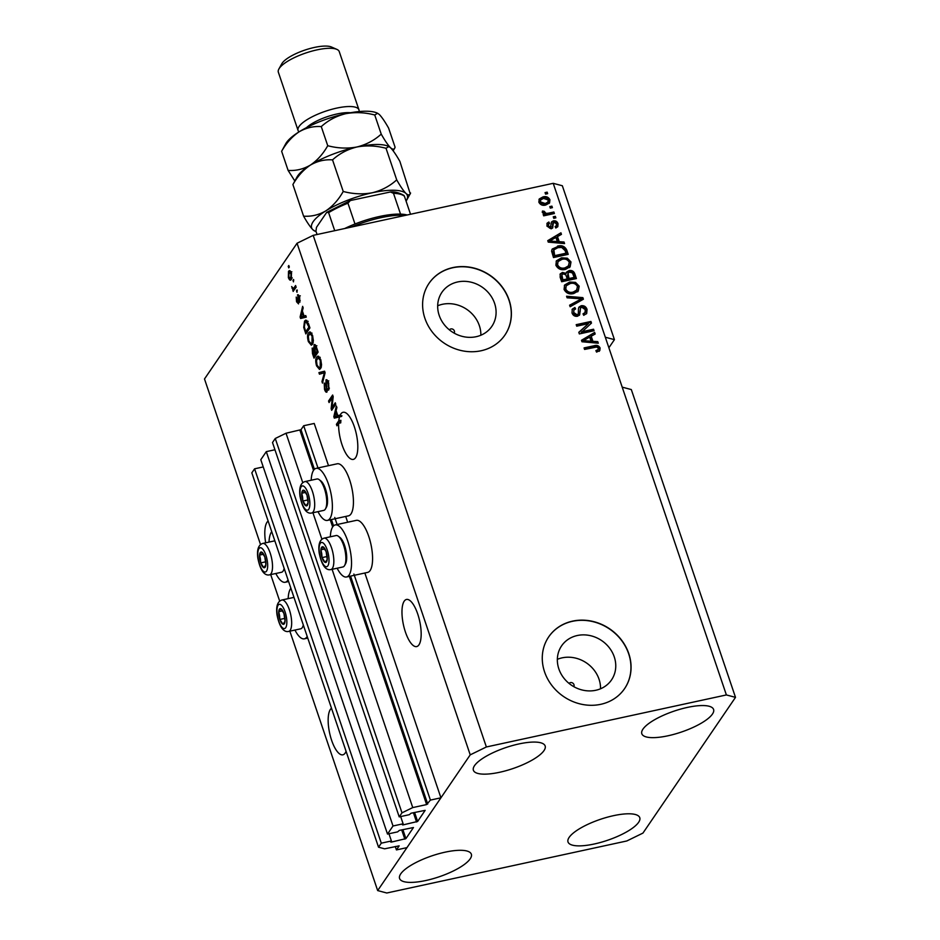 <?xml version="1.0" encoding="UTF-8"?>
<svg xmlns="http://www.w3.org/2000/svg" width="940" height="940" viewBox="0 0 940 940"><rect width="100%" height="100%" fill="white"/><g stroke="black" fill="none" stroke-linecap="round" stroke-linejoin="round"><path stroke-width="1.41" d="M317.978 467.956L303.69 425.738L314.219 423.458L328.507 465.664M274.962 449.755L266.302 451.635L393.014 825.99L403.119 823.793L402.449 824.85L403.084 824.897L417.63 821.454L425.162 810.351L411.05 813.218L409.323 814.686L399.218 816.884L401.979 812.841L412.742 807.577L426.631 804.57L430.403 800.093L353.887 574.035M337.131 524.52L334.746 517.47M430.403 800.093L440.93 797.813L364.849 573.012M347.659 522.24L345.697 516.448M314.406 469.295L301 429.686L303.69 425.738M301 429.686L286.03 433.234L302.739 482.608M412.742 807.577L332.09 569.311M321.891 539.184L312.938 512.746M401.979 812.841L275.267 438.487L286.03 433.234M399.218 816.884L272.506 442.529L275.267 438.487M403.119 823.793L400.675 816.566M266.302 451.635L260.791 459.707L387.503 834.062L393.014 825.99M440.93 797.813L406.961 847.633L396.433 849.913L399.147 845.847L384.625 848.82L378.538 847.21L381.299 843.168L391.404 840.971L390.735 842.029L391.369 842.087L405.916 838.633L413.447 827.529L399.336 830.396L397.608 831.877L387.503 834.062M391.404 840.971L388.96 833.745M381.299 843.168L254.587 468.813L263.235 466.933M378.538 847.21L251.826 472.855L254.587 468.813M396.433 849.913L395.27 846.505M454.138 333.113A2.867 2.562 34.3 0 0 449.402 329.881M573.799 686.658A2.867 2.562 34.3 0 0 569.076 683.439M595.819 690.266A30.209 26.943 34.3 0 0 611.517 679.914A30.209 26.943 34.3 0 0 609.39 647.848A30.209 26.943 34.3 0 0 577.289 635.522A30.209 26.943 34.3 0 0 561.591 645.874A30.209 26.943 34.3 0 0 563.718 677.94A30.209 26.943 34.3 0 0 595.819 690.266M600.531 688.785A30.209 26.943 34.3 0 0 562.061 657.859A30.209 26.943 34.3 0 0 557.338 659.34M476.145 336.708A30.209 26.943 34.3 0 0 491.843 326.368A30.209 26.943 34.3 0 0 489.716 294.291A30.209 26.943 34.3 0 0 457.615 281.965A30.209 26.943 34.3 0 0 441.918 292.317A30.209 26.943 34.3 0 0 444.044 324.382A30.209 26.943 34.3 0 0 476.145 336.708M480.857 335.228A30.209 26.943 34.3 0 0 442.387 304.302A30.209 26.943 34.3 0 0 437.676 305.782M481.08 350.761A45.919 40.937 34.3 0 0 504.933 335.039A45.919 40.937 34.3 0 0 501.702 286.3A45.919 40.937 34.3 0 0 452.916 267.571A45.919 40.937 34.3 0 0 429.063 283.293A45.919 40.937 34.3 0 0 432.294 332.031A45.919 40.937 34.3 0 0 481.08 350.761M504.874 335.122A45.919 40.937 34.3 0 0 501.549 286.418A45.919 40.937 34.3 0 0 452.798 267.747A45.919 40.937 34.3 0 0 429.004 283.387M600.742 704.318A45.919 40.937 34.3 0 0 624.607 688.597A45.919 40.937 34.3 0 0 621.375 639.858A45.919 40.937 34.3 0 0 572.589 621.129A45.919 40.937 34.3 0 0 548.725 636.85A45.919 40.937 34.3 0 0 551.968 685.589A45.919 40.937 34.3 0 0 600.742 704.318M624.548 688.679A45.919 40.937 34.3 0 0 621.223 639.976A45.919 40.937 34.3 0 0 572.472 621.305A45.919 40.937 34.3 0 0 548.666 636.932M331.503 708.22A24.111 8.342 -102.2 0 0 331.609 740.274A24.111 8.342 -102.2 0 0 342.865 754.82A24.111 8.342 -102.2 0 0 346.073 751.283M405.422 632.044A24.111 8.342 -102.2 0 0 416.679 646.579A24.111 8.342 -102.2 0 0 417.724 614.008A24.111 8.342 -102.2 0 0 406.468 599.462A24.111 8.342 -102.2 0 0 405.422 632.044M342.066 444.867A24.111 8.342 -102.2 0 0 353.322 459.402A24.111 8.342 -102.2 0 0 354.368 426.831A24.111 8.342 -102.2 0 0 343.112 412.284A24.111 8.342 -102.2 0 0 339.787 416.126L341.89 415.668A24.111 8.342 -102.2 0 0 341.655 416.42L339.552 416.878A24.111 8.342 -102.2 0 0 338.799 420.791L340.914 420.333A24.111 8.342 -102.2 0 0 340.738 422.859L338.623 423.317A24.111 8.342 -102.2 0 0 342.066 444.867M687.375 707.42A37.882 11.08 -18.7 0 1 713.589 709.453A37.882 11.08 -18.7 0 1 668.046 735.773A37.882 11.08 -18.7 0 1 641.82 733.741A37.882 11.08 -18.7 0 1 687.375 707.42M613.561 815.661A37.882 11.08 -18.7 0 1 639.776 817.694A37.882 11.08 -18.7 0 1 594.233 844.002A37.882 11.08 -18.7 0 1 568.019 841.982A37.882 11.08 -18.7 0 1 613.561 815.661M445.125 852.169A37.882 11.08 -18.7 0 1 471.351 854.202A37.882 11.08 -18.7 0 1 425.797 880.522A37.882 11.08 -18.7 0 1 399.582 878.489A37.882 11.08 -18.7 0 1 445.125 852.169M518.939 743.94A37.882 11.08 -18.7 0 1 545.153 745.961A37.882 11.08 -18.7 0 1 499.61 772.281A37.882 11.08 -18.7 0 1 473.396 770.26A37.882 11.08 -18.7 0 1 518.939 743.94M294.96 630.059A26.637 9.212 -102.2 0 0 304.372 638.824A26.637 9.212 -102.2 0 0 306.898 636.92A26.637 9.212 -102.2 0 0 307.204 636.439M290.895 588.24A26.637 9.212 -102.2 0 0 290.566 588.675A26.637 9.212 -102.2 0 0 288.157 598.651M288.051 579.874A26.637 9.212 77.8 0 1 287.757 580.356A26.637 9.212 77.8 0 1 285.231 582.26A26.637 9.212 77.8 0 1 275.82 573.494M269.005 542.086A26.637 9.212 77.8 0 1 271.425 532.111A26.637 9.212 77.8 0 1 271.742 531.676M330.328 536.799A26.637 9.212 77.8 0 1 332.748 526.823A26.637 9.212 77.8 0 1 335.274 524.92L356.331 520.361A26.637 9.212 77.8 0 1 369.961 540.359A26.637 9.212 77.8 0 1 370.137 570.51A26.637 9.212 77.8 0 1 367.611 572.413L346.555 576.984A26.637 9.212 77.8 0 1 337.143 568.218M335.274 524.92A26.637 9.212 77.8 0 1 348.916 544.918A26.637 9.212 77.8 0 1 349.081 575.08A26.637 9.212 77.8 0 1 346.555 576.984M317.99 511.642A26.637 9.212 -102.2 0 0 327.402 520.408L348.458 515.848A26.637 9.212 -102.2 0 0 350.984 513.945A26.637 9.212 -102.2 0 0 350.82 483.783A26.637 9.212 -102.2 0 0 337.178 463.796L316.122 468.355A26.637 9.212 -102.2 0 0 313.596 470.259A26.637 9.212 -102.2 0 0 311.187 480.234M327.402 520.408A26.637 9.212 -102.2 0 0 329.928 518.504A26.637 9.212 -102.2 0 0 329.764 488.353A26.637 9.212 -102.2 0 0 316.122 468.355M735.503 697.363L631.316 389.56L622.198 387.139L726.385 694.942L735.503 697.363L642.948 833.087L626.804 840.971L386.787 893L377.669 890.58L289.861 631.175M608.873 347.777L614.431 339.646L562.332 185.744L553.214 183.324L313.196 235.353L486.368 746.971L726.385 694.942M268.147 521.042A24.111 8.342 -102.2 0 0 265.668 542.803M339.552 416.878L334.335 418.136L333.829 416.655L336.356 405.986L336.896 407.561L336.097 410.627L337.824 415.715L339.469 415.198L339.787 416.126M338.623 423.317L336.931 425.808L336.414 424.293L338.799 420.791M332.008 407.561L335.274 402.778L335.78 404.294L331.679 410.298L331.139 408.689L332.325 397.761L329.059 402.555L328.542 401.039L332.643 395.023L333.195 396.645L332.008 407.561L333.818 407.173M326.909 379.842L325.874 380.054C326.744 379.196 327.649 380.136 328.624 382.897L328.882 389.795L328.095 383.461L326.403 381.558L327.061 391.91C326.262 392.744 325.404 391.886 324.5 389.325L324.218 383.062L324.97 388.572L326.556 390.382L326.815 389.289L325.651 383.743L326.333 379.701M328.777 380.876L326.403 381.558M328.401 390.123L327.449 390.182M318.93 372.616L324.582 371.194L325.111 372.757L322.479 383.12L321.95 381.558L324.394 372.757L319.459 374.19L318.93 372.616L324.606 371.265M320.763 359.691L321.574 364.92L320.669 368.457L319.506 369.42L316.557 365.848C315.429 361.583 315.488 358.634 316.71 357L318.684 356.319L320.763 359.691M317.791 356.131L318.684 356.319M312.573 335.486L313.384 340.715L312.48 344.252L311.316 345.215L308.367 341.643C307.239 337.389 307.298 334.44 308.52 332.795L310.494 332.126L312.573 335.486M309.601 331.926L310.494 332.126M304.09 316.075L305.747 315.558L306.276 317.132L300.612 318.495L300.107 317.015L302.633 306.346L303.162 307.921L302.374 310.987L304.09 316.075L305.805 315.711M288.228 266.373L288.815 265.515L289.32 267.031L288.733 267.888L288.228 266.373L289.038 266.196M260.521 544.495L204.497 378.973L297.052 243.249L313.196 235.353M279.674 601.06L270.708 574.598M377.669 890.58L470.223 754.855L297.052 243.249M291.283 279.427C290.472 280.872 289.497 280.273 288.368 277.617L288.51 271.343L289.403 270.579L291.459 273.094L291.283 279.427L290.425 280.144M292.963 280.367L293.55 279.509L293.468 281.871L292.963 280.367L293.774 280.191M294.044 287.816L295.595 285.549L296.1 287.064L293.127 291.435L293.092 289.226L291.635 286.559L293.351 288.451L295.853 287.429M292.54 287.605L293.351 288.451L296.147 287.37M296.476 290.766L297.063 289.908L296.993 292.269L296.476 290.766L297.299 290.589M298.309 294.831L297.44 295.019C298.109 294.279 298.838 294.995 299.613 297.181L299.872 302.198L299.143 297.71L298.027 296.417L298.532 303.879L296.546 301.775L296.229 297.075L297.957 302.457L297.851 294.69M300.307 295.83L298.027 296.417M299.942 302.104L298.814 302.269M304.525 321.116L305.712 320.129L308.473 323.619L309.93 327.907L305.829 333.923L303.726 327.39L304.525 321.116L306.804 320.434M315.1 344.721L313.913 344.98C314.747 343.934 315.64 344.815 316.604 347.624L318.12 352.101L314.019 358.116L312.491 353.605L312.174 348.094L313.584 348.458L314.465 344.545M581.825 331.761L593.563 329.223L594.068 330.739L579.334 333.923L578.782 332.313L588.452 323.63L576.714 326.18L576.197 324.664L590.931 321.468L591.483 323.09L581.237 332.619L592.976 330.081L593.563 329.223M581.202 305.723C584.069 305.382 586.019 306.605 587.042 309.377L586.713 313.466L583.716 315.323L583.012 313.854L585.009 312.573L585.279 309.624L581.754 307.227L580.509 308.003L579.639 314.9L577.477 316.263C574.81 316.615 572.989 315.499 572.014 312.914L572.296 309.131L574.904 307.498L575.609 308.966L573.846 310.082L573.717 312.491L577.007 314.747L578.335 313.948L578.441 308.731L579.005 307.086L581.202 305.723L580.615 306.581C583.493 306.252 585.432 307.462 586.466 310.235L587.042 309.377M566.573 296.241L582.87 297.639L583.399 299.202L570.134 306.745L569.605 305.195L581.437 298.873L567.114 297.816L566.573 296.241M579.193 286.171L578.335 290.965L573.776 293.527C569.452 294.655 566.221 293.292 564.071 289.438L564.599 285.032L569.699 282.035L575.491 282.376L579.193 286.171L577.748 291.823M571.003 261.966L570.145 266.76L565.586 269.334C561.262 270.45 558.019 269.087 555.881 265.233L556.41 260.827L561.497 257.83L567.302 258.171L571.003 261.966L569.558 267.618M559.206 241.686L564.035 242.003L564.564 243.578L548.255 242.121L547.762 240.64L560.922 232.803L561.45 234.366L557.479 236.598L559.206 241.686L558.619 242.543L563.448 242.861L564.035 242.003M545.059 192.606L547.162 192.148L547.668 193.663L545.564 194.122L545.059 192.606M614.431 339.646L605.313 337.225L622.198 387.139M605.313 337.225L553.214 183.324M542.909 196.93C546.034 196.037 548.384 196.977 549.947 199.762L549.548 202.934L545.764 205.026C542.686 205.883 540.371 204.92 538.843 202.171L539.255 198.975L542.909 196.93L542.321 197.788C545.447 196.895 547.797 197.835 549.36 200.62L549.947 199.762M549.794 206.6L551.898 206.142L552.414 207.646L550.299 208.104L549.794 206.6M548.326 213.204L553.883 212.005L554.389 213.509L543.673 215.836L543.167 214.32L544.871 213.956L542.368 212.581L542.462 211.03L544.178 211.265L546.046 213.415L548.326 213.204L547.738 214.062L553.296 212.863L553.883 212.005M553.249 216.799L555.352 216.353L555.869 217.857L553.754 218.315L553.249 216.799M553.366 220.841C555.646 220.524 557.197 221.464 558.031 223.661L557.831 226.599L555.81 228.02L555.105 226.552L556.351 225.706L556.468 223.896L554.142 222.298L553.284 222.851L552.732 227.821L551.145 228.831L546.951 226.129L547.139 223.156L548.854 222.016L549.548 223.485L548.549 224.19L548.466 225.753L550.417 227.363L551.545 221.911L553.366 220.841L552.779 221.699C555.058 221.382 556.621 222.322 557.444 224.519L558.031 223.661M554.142 222.298L552.697 223.708L552.379 228.22M548.549 224.19L547.879 226.611L549.83 228.22L551.145 226.693M557.444 246.139C561.709 244.929 564.822 246.233 566.761 250.064L568.218 254.352L553.484 257.548L551.58 251.062L552.226 249.03L556.856 246.997C561.133 245.787 564.235 247.091 566.174 250.921L566.761 250.064M569.076 270.603C571.978 270.109 573.917 271.261 574.892 274.069L576.408 278.557L561.673 281.742L560.146 277.23L560.252 273.904L562.496 272.436L566.139 273.387L566.585 272.083L569.076 270.603L568.489 271.46C571.391 270.967 573.33 272.118 574.305 274.926L575.586 278.733M592.928 341.326L597.758 341.643L598.298 343.218L581.978 341.761L581.484 340.28L594.644 332.431L595.173 334.005L591.201 336.238L592.928 341.326L592.341 342.184L597.17 342.501L597.758 341.643M600.108 347.976L599.837 350.467L596.583 352.112L595.878 350.632L598.228 349.48L598.369 348.282L596.736 347.013L584.574 349.433L584.069 347.918L594.068 345.755C596.759 344.851 598.768 345.591 600.108 347.976L599.25 351.337M470.223 754.855L486.368 746.971M545.282 193.287L547.162 192.148M546.575 193.005L546.857 193.84M549.36 200.62L549.23 203.346M538.984 199.433L542.321 197.788M540.664 199.95L539.807 202.734L544.671 204.38L547.55 202.84L548.396 200.055L543.52 198.411L540.664 199.95L540.383 201.877L545.247 203.522L548.126 201.983M539.807 202.734L540.383 201.877M544.671 204.38L545.247 203.522M550.018 207.282L551.898 206.142M551.31 207L551.592 207.834M553.296 212.863L553.578 213.686M543.39 215.001L544.871 213.956M542.263 211.935L543.59 212.123L544.178 211.265M543.59 212.123L543.755 213.192L544.331 212.322M543.755 213.192L544.189 213.815M544.754 214.132L546.046 213.415M545.459 214.273L547.738 214.062M553.484 217.493L555.352 216.353M554.764 217.211L555.047 218.033M557.444 224.519L557.49 226.998M555.329 227.01L556.351 225.706M553.554 223.156L552.697 223.708L553.554 223.156M546.892 223.638L548.854 222.016M548.267 222.874L548.76 223.932M547.879 226.611L548.466 225.753M549.83 228.22L550.558 227.55M551.31 222.369L552.779 221.699M563.448 242.861L563.659 243.495M547.903 241.063L560.922 232.803M560.334 233.661L560.71 234.777M558.619 242.543L556.891 237.456L557.479 236.598M549.536 241.051L548.96 241.909L556.727 242.414L557.314 241.557L555.928 237.468L549.536 241.051L557.314 241.557M551.98 241.98L552.556 241.122M566.174 250.921L567.396 254.529M551.968 249.476L556.856 246.997M553.848 249.852L552.837 251.838L554.106 256.514L565.398 254.07L565.986 253.213L565.105 250.616L561.721 247.455L557.925 247.655L553.848 249.852L554.694 255.657L565.986 253.213M554.106 256.514L554.694 255.657M553.237 253.964L553.824 253.107M552.837 251.838L553.425 250.98M556.151 261.261L561.497 257.83M560.922 258.7L566.714 259.029L567.302 258.171M566.714 259.029L570.415 262.824M558.019 261.579L557.009 265.714C558.689 268.652 561.192 269.639 564.505 268.675L568.242 266.525L569.276 262.354C567.643 259.475 565.21 258.476 561.967 259.358L558.019 261.579L557.596 264.845C559.277 267.794 561.779 268.781 565.093 267.818L568.829 265.668M557.009 265.714L557.596 264.845M564.505 268.675L565.093 267.818M560.017 274.327L562.496 272.436M561.909 273.293L565.551 274.245L566.139 273.387M566.338 272.529L568.489 271.46M568.007 273.082L567.478 276.607L568.418 279.392L573.588 278.275L574.176 277.418L572.472 272.988L569.593 272.118L568.007 273.082L569.005 278.534L574.176 277.418M561.861 274.727L561.462 278.24L562.296 280.719L566.691 279.767L567.278 278.91L565.739 274.774L563.248 273.892L561.861 274.727L562.884 279.862L567.278 278.91M562.296 280.719L562.884 279.862M568.418 279.392L569.005 278.534M564.341 285.454L569.699 282.035M569.111 282.893L574.904 283.234L575.491 282.376M574.904 283.234L578.605 287.029M566.209 285.784L565.198 289.908C566.879 292.857 569.381 293.844 572.707 292.869L576.432 290.73L577.477 286.547C575.832 283.68 573.4 282.682 570.157 283.563L566.209 285.784L565.786 289.05C567.466 291.999 569.969 292.986 573.283 292.011L577.019 289.873M565.198 289.908L565.786 289.05M572.707 292.869L573.283 292.011M566.89 297.181L582.283 298.497L582.87 297.639M582.283 298.497L582.659 299.613M569.758 305.653L581.437 298.873M586.466 310.235L586.395 313.866M583.27 314.383L585.009 312.573M580.509 308.003L579.322 315.299M572.037 309.589L574.904 307.498M574.317 308.355L574.775 309.295M573.846 310.082L573.717 312.491M573.13 313.349L576.42 315.605L577.007 314.747M576.42 315.605L578.335 313.948M578.746 307.545L580.615 306.581M592.976 330.081L593.258 330.915M578.876 332.572L588.452 323.63M576.432 325.346L590.344 322.326L590.931 321.468M590.344 322.326L590.813 323.689M597.17 342.501L597.394 343.135M581.625 340.703L594.644 332.431M594.057 333.301L594.444 334.417M592.341 342.184L590.626 337.096L591.201 336.238M583.27 340.691L582.683 341.549L590.449 342.054L591.037 341.197L589.65 337.107L583.27 340.691L591.037 341.197M585.702 341.62L586.29 340.762M596.16 351.243L598.228 349.48M584.304 348.599L593.481 346.613L594.068 345.755M593.481 346.613C596.172 345.72 598.181 346.449 599.52 348.834M291.459 279.133L290.942 278.311M288.98 277.488L288.368 277.617M290.049 272.165L290.46 271.12M290.307 270.943L288.51 271.343M288.803 277.03L290.777 277.911L291.012 273.681L289.05 272.812L288.803 277.03M292.199 278.029L290.096 278.487L291.964 277.653M291.835 271.778L289.05 272.812M291.6 273.552L291.012 273.681M294.42 289.532L292.61 289.931M294.901 288.839L293.092 289.226M295.195 288.768L294.055 287.757M292.74 288.051L291.952 288.216M294.643 287.147L295.454 287.993L294.643 287.147M300.213 300.565L299.308 300.765M299.731 297.58L299.143 297.71M297.146 301.646L296.546 301.775M298.72 301.47L298.039 301.623M302.692 317.99L302.292 316.804M300.87 316.851L300.107 317.015M302.727 312.045L300.788 317.132L305.535 315.77M303.89 316.204L301.787 316.663L303.444 316.287L302.057 312.197M305.547 315.828L303.444 316.287M300.788 317.132L301.787 316.663M304.372 327.249L303.726 327.39M306.052 321.774L306.628 320.657M307.603 331.315L305.794 331.703L308.943 327.096L306.064 321.762L308.179 321.315M309.601 326.956L308.943 327.096M307.58 321.457L305.03 322.632L304.313 326.967L305.794 331.703M308.731 324.359L308.062 324.5M312.35 344.428L311.504 343.464M309.048 341.502L308.367 341.643M310.036 333.547L310.623 332.337L308.52 332.795M308.837 340.926L310.987 343.57L311.974 342.736L312.103 336.203L309.93 333.571L308.308 336.32L308.837 340.926M313.185 342.465L311.974 342.736M312.762 336.062L312.103 336.203M313.889 349.093L313.984 348.376M315.546 346.038L315.652 345.38M313.984 355.907L315.217 354.11L313.76 350.009L312.75 349.515L313.984 355.907L315.793 355.508M317.027 353.71L315.217 354.11M314.501 349.845L312.75 349.515M315.687 353.405L317.132 351.302L315.57 346.907L314.418 346.496L315.687 353.405L317.497 353.017M317.802 351.149L317.132 351.302M316.287 346.754L314.418 346.496M316.78 348.153L316.11 348.294M320.54 368.633L319.694 367.657M317.238 365.695L316.557 365.848M318.225 357.752L318.825 356.542L316.71 357M317.027 365.131L319.177 367.775L320.164 366.929L320.293 360.396L318.12 357.776L316.498 360.525L317.027 365.131M321.374 366.671L320.164 366.929M320.951 360.255L320.293 360.396M322.925 381.346L321.95 381.558M325.064 372.616L324.394 372.757M321.527 373.615L321.034 372.158M329.399 388.126L328.319 388.361M328.765 383.32L328.095 383.461M325.181 389.184L324.5 389.325M327.402 389.16L326.815 389.289M326.262 383.614L325.651 383.743M333.065 408.277L331.139 408.689M333.277 407.972L333.348 407.267M333.089 397.596L332.325 397.761M330.363 400.64L328.542 401.039M332.619 397.69L333.171 396.892M336.426 417.63L336.015 416.444M334.593 416.49L333.829 416.655M339.528 415.351L337.824 415.715M336.45 411.685L334.511 416.761L339.258 415.41M337.624 415.844L335.51 416.303L337.166 415.927L335.791 411.838M339.281 415.468L337.166 415.927M334.511 416.761L335.51 416.303M338.224 423.905L336.414 424.293M338.917 423.247L340.914 420.333M321.057 553.566A8.037 2.785 -102.2 0 0 322.021 557.608A8.037 2.785 -102.2 0 0 325.181 562.414A8.037 2.785 -102.2 0 0 327.226 559.406A8.037 2.785 -102.2 0 0 326.121 551.592A8.037 2.785 -102.2 0 0 322.961 546.798A8.037 2.785 -102.2 0 0 320.916 549.806A8.037 2.785 -102.2 0 0 321.057 553.566M321.75 553.648L322.021 557.608L325.181 562.414L327.226 559.406L326.121 551.592L322.961 546.798L320.916 549.806L321.75 553.648M338.318 536.223L339.869 537.375A14.511 5.017 77.8 0 1 346.343 552.826A14.511 5.017 77.8 0 1 345.579 563.741L344.651 565.434A16.074 5.558 -102.2 0 0 345.497 553.331A16.074 5.558 -102.2 0 0 338.318 536.223A16.074 5.558 -102.2 0 0 336.073 535.553L324.03 538.162A16.074 5.558 77.8 0 1 333.453 555.939A16.074 5.558 77.8 0 1 330.845 569.581C327.273 570.404 322.126 568.019 319.165 552.79C318.096 544.483 319.718 539.607 324.03 538.162M330.845 569.581L342.889 566.973A16.074 5.558 -102.2 0 0 344.651 565.434M324.723 548.984L320.916 549.806M327.085 556.515L322.021 557.608M278.886 615.418A8.037 2.785 -102.2 0 0 279.838 619.46A8.037 2.785 -102.2 0 0 282.999 624.254A8.037 2.785 -102.2 0 0 285.055 621.258A8.037 2.785 -102.2 0 0 283.939 613.444A8.037 2.785 -102.2 0 0 280.778 608.65A8.037 2.785 -102.2 0 0 278.733 611.646A8.037 2.785 -102.2 0 0 278.886 615.418M279.568 615.489L279.838 619.46L282.999 624.254L285.055 621.258L283.939 613.444L280.778 608.65L278.733 611.646L279.568 615.489M303.479 625.441A14.511 5.017 77.8 0 1 303.397 625.593L302.469 627.274A16.074 5.558 -102.2 0 0 303.303 624.912M293.985 597.394A16.074 5.558 -102.2 0 0 293.903 597.405L281.859 600.014A16.074 5.558 77.8 0 1 291.271 617.792A16.074 5.558 77.8 0 1 288.662 631.433L300.706 628.813A16.074 5.558 -102.2 0 0 302.469 627.274M282.541 610.824L278.733 611.646M284.902 618.356L279.838 619.46M259.734 558.842A8.037 2.785 -102.2 0 0 260.697 562.884A8.037 2.785 -102.2 0 0 263.858 567.689A8.037 2.785 -102.2 0 0 265.903 564.682A8.037 2.785 -102.2 0 0 264.798 556.88A8.037 2.785 -102.2 0 0 261.637 552.074A8.037 2.785 -102.2 0 0 259.581 555.082A8.037 2.785 -102.2 0 0 259.734 558.842M260.427 558.924L260.697 562.884L263.858 567.689L265.903 564.682L264.798 556.88L261.637 552.074L259.581 555.082L260.427 558.924M284.338 568.876A14.511 5.017 77.8 0 1 284.256 569.029L283.328 570.709A16.074 5.558 -102.2 0 0 284.15 568.336M274.833 540.817A16.074 5.558 -102.2 0 0 274.75 540.841L262.707 543.449A16.074 5.558 77.8 0 1 272.13 561.227A16.074 5.558 77.8 0 1 269.522 574.857L281.565 572.249A16.074 5.558 -102.2 0 0 283.328 570.709M263.388 554.259L259.581 555.082M265.762 561.791L260.697 562.884M301.916 497.002A8.037 2.785 -102.2 0 0 302.868 501.044A8.037 2.785 -102.2 0 0 306.029 505.838A8.037 2.785 -102.2 0 0 308.085 502.829A8.037 2.785 -102.2 0 0 306.969 495.028A8.037 2.785 -102.2 0 0 303.808 490.222A8.037 2.785 -102.2 0 0 301.764 493.23A8.037 2.785 -102.2 0 0 301.916 497.002M302.598 497.072L302.868 501.044L306.029 505.838L308.085 502.829L306.969 495.028L303.808 490.222L301.764 493.23L302.598 497.072M319.165 479.659L320.716 480.81A14.511 5.017 77.8 0 1 327.19 496.25A14.511 5.017 77.8 0 1 326.427 507.177L325.498 508.857A16.074 5.558 -102.2 0 0 326.345 496.767A16.074 5.558 -102.2 0 0 319.165 479.659A16.074 5.558 -102.2 0 0 316.933 478.989L304.889 481.597A16.074 5.558 77.8 0 1 314.301 499.375A16.074 5.558 77.8 0 1 311.692 513.017C308.12 513.839 302.974 511.454 300.013 496.226C298.943 487.919 300.565 483.043 304.889 481.597M311.692 513.017L323.736 510.397A16.074 5.558 -102.2 0 0 325.498 508.857M305.571 492.407L301.764 493.23M307.932 499.939L302.868 501.044M405.316 215.389A50.513 14.77 161.3 0 0 380.818 217.704A50.513 14.77 161.3 0 0 351.525 227.045M344.686 228.526A48.21 14.1 -18.7 0 1 354.991 223.99A48.21 14.1 -18.7 0 1 379.525 216.482A48.21 14.1 -18.7 0 1 400.546 214.12A48.21 14.1 -18.7 0 1 407.161 214.99M317.062 234.518L315.946 231.228L316.474 227.351L326.685 212.37L328.624 212.651L334.722 230.688M400.546 214.12L393.496 193.323L390.417 191.971L350.315 200.549L326.685 212.37M350.315 200.549L347.953 203.193A48.21 14.1 161.3 0 0 328.624 212.651M354.991 223.99L347.953 203.193M390.417 191.971C394.506 191.466 399.03 192.63 403.953 195.438L404.412 196.213A48.21 14.1 161.3 0 0 393.496 193.323M410.522 214.261L404.412 196.213M306.522 127.64A27.554 8.061 -18.7 0 1 336.943 113.987A27.554 8.061 -18.7 0 1 350.526 112.741M299.073 131.847A32.148 9.4 -18.7 0 1 298.062 130.437A32.148 9.4 -18.7 0 1 336.708 108.112A32.148 9.4 -18.7 0 1 358.951 109.827A32.148 9.4 -18.7 0 1 359.01 111.566M278.886 68.996L281.753 63.826A27.554 8.061 -18.7 0 1 314.418 47.435A27.554 8.061 -18.7 0 1 331.444 47L336.861 49.374A32.148 9.4 161.3 0 0 316.991 49.879A32.148 9.4 161.3 0 0 278.886 68.996A32.148 9.4 161.3 0 0 278.346 72.204L298.062 130.437M303.596 216.165C307.251 222.627 310.365 227.163 312.926 229.783L315.37 231.346A50.513 14.77 -18.7 0 1 312.926 229.783A50.513 14.77 -18.7 0 1 325.804 210.889C318.754 214.954 311.352 216.717 303.596 216.165L292.904 184.557C297.58 176.297 303.385 169.823 310.318 165.135C317.379 161.069 324.782 159.318 332.537 159.871L343.229 191.466C338.553 199.738 332.748 206.213 325.804 210.889A50.513 14.77 161.3 0 1 372.369 192.747C362.84 194.51 353.123 194.087 343.229 191.466M332.537 159.871C339.411 153.62 347.53 149.319 356.883 146.993C347.342 148.755 337.624 148.332 327.743 145.712C323.066 153.984 317.262 160.458 310.318 165.135A50.513 14.77 -18.7 0 0 296.993 177.037L292.904 184.557M396.715 179.869C389.841 186.12 381.722 190.409 372.369 192.747A50.513 14.77 -18.7 0 1 406.033 193.499C403.507 190.926 400.405 186.39 396.715 179.869L386.023 148.273L388.843 146.523L390.547 147.744C393.073 150.318 396.187 154.865 399.876 161.375L410.216 193.769M281.636 151.281C286.312 143.021 292.117 136.547 299.061 131.858A50.513 14.77 -18.7 0 0 285.725 143.761L281.636 151.281L288.11 170.41C295.865 170.963 303.268 169.2 310.318 165.135A50.513 14.77 -18.7 0 1 356.883 146.993C366.412 145.23 376.118 145.653 386.023 148.273M410.569 192.97C409.911 195.356 408.395 195.532 406.033 193.499A50.513 14.77 -18.7 0 1 406.48 200.502A50.513 14.77 -18.7 0 1 406.092 201.16M377.575 113.246L376.834 112.918A50.513 14.77 -18.7 0 0 345.615 113.717C336.273 116.043 328.166 120.332 321.269 126.594C313.514 126.042 306.111 127.793 299.061 131.858A50.513 14.77 -18.7 0 1 345.615 113.717C355.156 111.954 364.873 112.377 374.755 114.997L377.575 113.246L379.29 114.469C381.816 117.042 384.918 121.589 388.608 128.099L395.082 147.216C394.424 149.601 392.908 149.777 390.547 147.744C388.02 145.171 384.918 140.636 381.229 134.114C374.332 140.377 366.224 144.666 356.883 146.993A50.513 14.77 -18.7 0 1 388.103 146.194L388.843 146.523M316.087 231.628A50.513 14.77 -18.7 0 1 315.37 231.346M288.11 170.41L294.808 180.974M395.082 147.216L394.73 148.015M374.755 114.997L381.229 134.114M321.269 126.594L327.743 145.712M358.951 109.827L339.246 51.594A32.148 9.4 161.3 0 0 336.861 49.374M427.712 804.041L350.561 576.114M333.559 525.871L331.409 519.55M426.631 804.57L349.386 576.361M332.666 526.952L330.245 519.797M313.514 470.376L299.919 430.214M417.63 821.454L414.587 812.454M416.561 821.983L413.412 812.712M403.084 824.897L402.849 824.204M405.916 838.633L402.872 829.632M404.835 839.161L401.697 829.891M391.369 842.087L391.122 841.382M552.591 225.259L553.178 224.401M574.305 274.926L574.892 274.069M561.462 278.24L562.038 277.382M567.478 276.607L568.066 275.749M578.723 300.823L579.31 299.966M579.616 312.327L580.203 311.469M298.344 299.519L297.639 299.672M305.112 329.67L304.443 329.811M313.161 353.464L312.491 353.605M314.971 351.29L314.312 351.443M324.77 374.108L323.947 374.285M326.885 386.457L326.298 386.575M319.424 553.002A12.396 4.289 -102.2 0 0 325.781 566.644A12.396 4.289 -102.2 0 0 328.706 556.198A12.396 4.289 -102.2 0 0 322.361 542.556A12.396 4.289 -102.2 0 0 319.424 553.002M277.253 614.854A12.396 4.289 -102.2 0 0 283.598 628.496A12.396 4.289 -102.2 0 0 286.536 618.05A12.396 4.289 -102.2 0 0 280.179 604.408A12.396 4.289 -102.2 0 0 277.253 614.854M258.101 558.289A12.396 4.289 -102.2 0 0 264.457 571.931A12.396 4.289 -102.2 0 0 267.383 561.486A12.396 4.289 -102.2 0 0 261.038 547.832A12.396 4.289 -102.2 0 0 258.101 558.289M300.283 496.438A12.396 4.289 -102.2 0 0 306.628 510.079A12.396 4.289 -102.2 0 0 309.565 499.634A12.396 4.289 -102.2 0 0 303.209 485.992A12.396 4.289 -102.2 0 0 300.283 496.438M288.615 581.531L285.231 582.26M553.331 222.78L552.744 223.638M551.016 226.987L550.429 227.844M307.768 638.096L304.372 638.824M293.292 288.463L295.395 288.004M310.987 343.57L313.09 343.112M309.93 333.571L312.033 333.113M313.044 349.269L315.147 348.822M314.771 346.214L316.874 345.755M319.177 367.775L321.28 367.317M318.12 357.776L320.235 357.318M281.859 600.014C277.535 601.459 275.913 606.335 276.983 614.643C279.955 629.87 285.09 632.256 288.662 631.433M262.707 543.449C258.394 544.894 256.761 549.771 257.842 558.066C260.803 573.306 265.938 575.691 269.522 574.857M406.48 200.502L410.169 193.84M393.179 150.811L394.683 148.085"/></g></svg>
